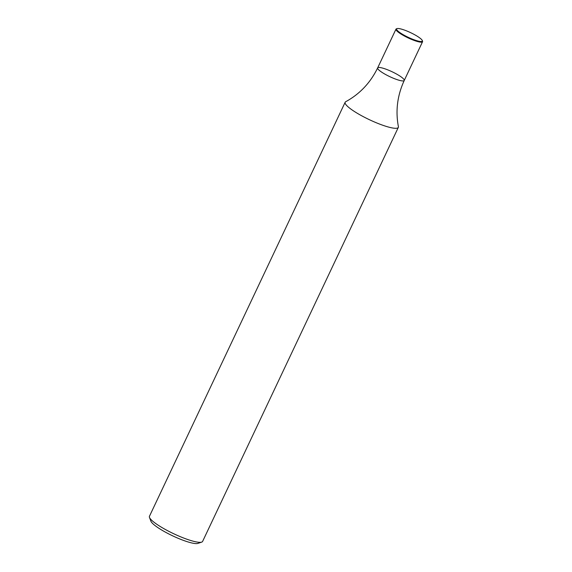 <?xml version="1.0" encoding="UTF-8"?>
<svg xmlns="http://www.w3.org/2000/svg" width="572" height="572" viewBox="0 0 572 572"><rect width="100%" height="100%" fill="white"/><g stroke="black" fill="none" stroke-linecap="round" stroke-linejoin="round"><path stroke-width="0.86" d="M345.159 102.259L149.449 516.287A29.401 5.405 25.3 0 0 149.485 517.424A29.401 5.405 25.3 0 0 188.238 539.689A29.401 5.405 25.3 0 0 201.709 542.113A29.401 5.405 25.3 0 0 202.61 541.419L398.327 127.392A29.401 5.405 -154.7 0 1 383.948 125.654A29.401 5.405 -154.7 0 1 356.871 113.027A29.401 5.405 -154.7 0 1 345.159 102.259A29.401 5.405 -154.7 0 1 345.71 101.716C359.788 94.015 370.434 82.747 377.649 67.918A14.7 2.703 -154.7 0 1 384.834 68.783A14.7 2.703 -154.7 0 1 398.377 75.096A14.7 2.703 -154.7 0 1 404.232 80.488A14.7 2.703 -154.7 0 1 389.789 76.648A14.7 2.703 -154.7 0 1 377.649 67.918A14.7 2.703 -154.7 0 0 389.789 76.648A14.7 2.703 -154.7 0 0 404.232 80.488C397.354 95.474 395.409 110.846 398.391 126.619A29.401 5.405 -154.7 0 1 398.327 127.392M149.485 517.424L150.901 521.178A26.462 4.869 25.3 0 0 185.786 541.219A26.462 4.869 25.3 0 0 197.905 543.4L201.709 542.113M422.3 40.533L422.536 41.155A14.7 2.703 -154.7 0 1 422.551 41.727A14.7 2.703 -154.7 0 1 408.108 37.888A14.7 2.703 -154.7 0 1 395.974 29.158A14.7 2.703 -154.7 0 1 396.425 28.814L397.054 28.6A14.214 2.617 -154.7 0 1 403.567 29.773A14.214 2.617 -154.7 0 1 422.3 40.533A14.214 2.617 -154.7 0 1 408.351 37.373A14.214 2.617 -154.7 0 1 397.054 28.6M395.974 29.158L377.649 67.918M422.551 41.727L404.232 80.488"/></g></svg>
